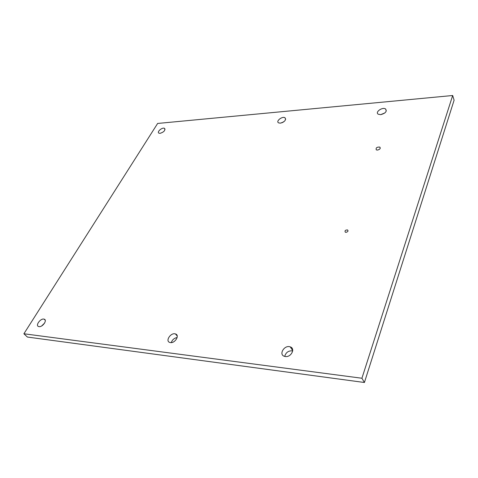 <?xml version="1.0" encoding="UTF-8"?>
<svg xmlns="http://www.w3.org/2000/svg" width="478" height="478" viewBox="0 0 478 478"><rect width="100%" height="100%" fill="white"/><g stroke="black" fill="none" stroke-linecap="round" stroke-linejoin="round"><path stroke-width="0.72" d="M452.678 95.504L454.1 100.207L364.421 382.496L27.395 337.05L23.9 333.764L157.632 123.455L452.678 95.504L361.918 378.247L364.421 382.496M361.918 378.247L23.9 333.764M285.336 356.528L284.398 356.319C278.339 354.509 284.535 344.602 290.248 346.879C295.673 348.444 291.126 357.496 285.336 356.528M170.413 342.583L169.81 342.451C164.916 341.119 170.903 332.198 175.474 333.949C179.961 335.114 175.157 343.395 170.413 342.583M280.347 123.157L278.608 122.876C275.501 121.352 282.181 115.969 284.972 117.743C286.316 120.014 284.774 121.824 280.347 123.157M380.679 114.66L378.259 114.218C374.71 112.24 382.382 106.725 385.567 108.954C387.132 111.44 385.501 113.34 380.679 114.66M160.106 133.344L158.977 133.189C156.426 132.101 162.197 127.034 164.48 128.349C165.484 130.363 164.026 132.03 160.106 133.344M39.029 326.635L38.676 326.564C34.948 325.649 40.72 317.906 44.149 319.173C47.639 319.979 42.667 327.281 39.029 326.635M345.958 232.35L345.343 232.218C344.572 230.725 345.307 229.966 347.554 229.936C348.426 231.041 347.894 231.848 345.958 232.35M377.441 150.092L376.305 149.865C375.654 147.869 376.825 146.943 379.825 147.087C380.739 148.425 379.944 149.423 377.441 150.092M284.715 356.409C285.88 352.37 288.539 350.523 292.697 350.882M171.285 342.589C172.283 339.768 174.231 338.089 177.141 337.552M281.817 122.834L283.789 121.806M380.643 114.66L384.874 112.939M41.634 325.966L44.591 323.104M290.248 346.879L292.721 350.565M175.474 333.949L177.242 336.07M284.972 117.743L285.689 119.177M385.567 108.954L386.32 110.926M164.48 128.349L165.059 129.245M44.149 319.173L45.219 320.236M347.554 229.936L348.038 230.91M379.825 147.087L380.285 148.21"/></g></svg>
